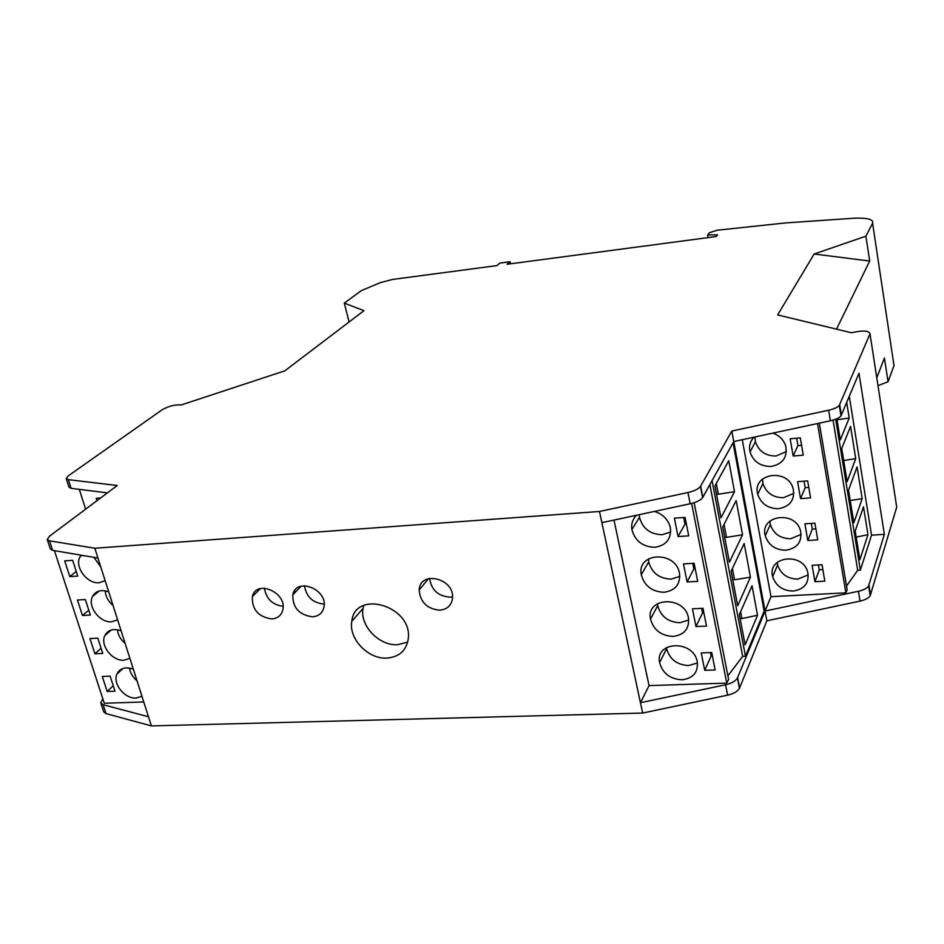 <?xml version="1.0" encoding="UTF-8"?>
<svg xmlns="http://www.w3.org/2000/svg" width="944" height="944" viewBox="0 0 944 944"><rect width="100%" height="100%" fill="white"/><g stroke="black" fill="none" stroke-linecap="round" stroke-linejoin="round"><path stroke-width="1.42" d="M681.957 679.798C693.179 678.37 698.289 672.34 697.262 661.709C693.557 639.725 654.9 640.893 659.608 662.605C662.629 673.332 670.087 679.066 681.957 679.798M673.084 636.433C684.388 634.864 689.521 628.669 688.459 617.824C684.671 595.463 645.79 596.986 650.534 619.075C653.59 630.002 661.107 635.796 673.084 636.433M664.045 592.277C675.444 590.566 680.589 584.194 679.491 573.126C675.621 550.387 636.527 552.275 641.283 574.731C644.374 585.882 651.962 591.735 664.045 592.277M636.622 515.223C632.657 519.094 631.088 523.873 631.878 529.572C634.993 540.947 642.652 546.859 654.853 547.308C666.322 545.455 671.491 538.882 670.358 527.602C668.222 519.519 662.9 514.126 654.404 511.424M727.871 675.821L742.692 656.387L745.489 656.281L764.156 611.098L765.053 611.051L737.441 677.993C735.624 681.084 731.659 683.338 725.57 684.766L640.457 702.714L649.035 685.615L613.989 520.073M649.035 685.615L726.738 683.102L691.633 503.423M678.04 536.558L688.719 535.85L685.073 517.406L674.37 518.162L678.04 536.558L685.014 524.062L683.716 517.501M687.09 581.964L697.699 581.374L694.123 563.273L683.491 563.898L687.09 581.964L693.864 568.878L692.766 563.344M695.976 626.545L706.501 626.061L702.997 608.29L692.448 608.809L695.976 626.545L702.56 612.904L701.663 608.349M704.708 670.311L715.163 669.945L711.717 652.493L701.239 652.906L704.708 670.311L711.092 656.127L710.384 652.54M793.137 591.062C804.524 589.245 809.397 582.955 807.757 572.217C802.766 551.65 766.823 556.441 772.688 576.666C775.862 585.941 782.682 590.743 793.137 591.062M785.868 550.222C797.373 548.263 802.258 541.797 800.524 530.823C795.344 509.961 759.259 515.294 765.265 535.791C768.499 545.195 775.366 549.998 785.868 550.222M778.47 508.71C790.104 506.586 795.013 499.919 793.172 488.709C787.78 467.563 751.566 473.463 757.725 494.243C761.017 503.754 767.932 508.568 778.47 508.71M753.926 437.202C750.067 441.391 748.781 446.323 750.043 451.999C753.406 461.616 760.368 466.442 770.953 466.478C782.729 464.188 787.638 457.321 785.679 445.851C783.591 439.715 779.319 435.467 772.865 433.131M846.544 586.047L857.707 570.294L860.373 570.141L871.536 535.165L884.375 534.351L868.598 585.941C867.005 588.313 863.618 590.083 858.438 591.274L765.053 611.051L770.977 596.679L742.279 439.703M770.977 596.679L845.871 592.844L817.539 423.537M793.149 456.011L803.261 455.185L800.3 437.886L790.163 438.759L793.149 456.011L797.951 445.615L796.677 438.205M800.536 498.609L810.577 497.889L807.663 480.885L797.597 481.664L800.536 498.609L805.185 487.706L804.064 481.169M807.793 540.499L817.764 539.874L814.896 523.165L804.902 523.837L807.793 540.499L812.3 529.088L811.321 523.401M814.932 581.693L824.832 581.15L822.012 564.724L812.088 565.303L814.932 581.693L819.298 569.798L818.472 564.925M726.738 683.102L728.579 679.444L694.147 502.692M884.375 534.351L858.993 373.222L840.986 415.926C839.263 417.944 835.723 419.561 830.366 420.776L733.759 441.532L702.643 497.63C700.649 500.249 696.483 502.291 690.158 503.766L601.883 522.669L599.487 511.483L94.825 548.24L49.525 540.829L47.235 539.484L49.466 536.216L117.28 485.511L68.357 479.658L66.21 478.525L68.157 475.941L162.415 409.602C169.059 406.003 175.289 404.469 181.118 404.988L284.84 370.827L363.971 310.67L344.289 303.118L361.375 290.61L380.231 282.669L392.444 279.459L496.981 265.594L499.954 263.069L510.008 261.736L507.07 264.261L716.154 236.543L717.523 234.867L707.611 234.938L709.463 232.708L717.169 230.218L786.057 222.89L854.32 218.194C867.642 217.745 873.731 219.433 872.598 223.268L865.908 236.177L814.153 254.007L777.644 314.93L851.547 332.772C862.816 330.199 868.976 330.565 870.002 333.846L839.275 405.413C837.54 407.395 833.989 409 828.631 410.227L731.824 431.03L700.483 486.431C698.477 489.016 694.3 491.057 687.952 492.52L599.487 511.483M757.536 615.252L745.123 644.894L739.364 614.579L752.038 585.752L757.536 615.252L741.901 618.568L740.603 611.759M750.445 577.162L737.689 605.753L731.128 571.191L744.179 543.543L750.445 577.162L734.538 579.769L732.402 568.489M742.55 534.788L729.417 562.199L722.726 527.023L736.178 500.591L742.55 534.788L726.502 537.348L724.048 524.427M734.515 491.694L720.992 517.867L714.927 485.936L728.744 460.672L734.515 491.694L718.313 494.208L716.284 483.458M740.108 618.509L741.901 618.568M732.721 579.628L734.538 579.769M724.673 537.23L726.502 537.348M716.472 494.101L718.313 494.208M870.002 333.846L896.717 507.117L870.191 595.735C868.598 598.118 865.223 599.9 860.055 601.092L766.858 620.81L739.435 688.353C737.63 691.456 733.689 693.722 727.6 695.15L642.663 713.05L151.394 725.912L148.479 716.767L103.12 704.696L100.737 702.879L102.825 698.761M54.433 550.659L104.288 703.256L143.771 701.982M148.479 716.767L97.952 558.046L52.64 550.352L50.351 548.983L47.271 539.579M845.871 592.844L847.157 589.776L819.345 423.148M867.973 534.682L859.878 559.686L855.205 531.071L863.489 506.786L867.973 534.682L856.196 537.112M862.179 498.656L853.848 522.728L848.526 490.137L857.069 466.914L862.179 498.656L850.225 500.544M855.736 458.642L847.134 481.652L841.718 448.518L850.556 426.381L855.736 458.642L843.676 460.507M837.033 419.809L849.199 417.991L840.313 439.904L836.856 418.735M849.199 417.991L846.721 402.545M107.415 492.886L71.13 488.331L68.983 487.187L66.257 478.667M97.952 558.046L94.825 548.24M766.858 620.81L731.824 431.03M510.468 263.813L510.008 261.736M349.091 321.987L344.289 303.118M872.598 223.268L894.003 365.576L888.044 381.754L877.991 385.624M888.044 381.754L884.434 358.036L876.775 377.765M836.526 329.137L869.684 261.04L814.153 254.007M869.684 261.04L865.908 236.177M387.016 658.086C399.406 656.93 406.498 650.428 408.292 638.581C412.599 606.06 355.062 588.867 351.793 621.341C348.454 638.793 368.325 659.49 387.016 658.086M439.821 610.19C447.503 609.328 451.751 605.187 452.565 597.741C454.194 578.094 419.856 570.235 419.183 589.965C420.21 602.189 427.089 608.939 439.821 610.19M271.872 618.934C277.63 618.414 281.253 615.476 282.752 610.143C287.625 592.844 256.284 578.873 252.39 596.525C251.824 609.482 258.314 616.951 271.872 618.934M312.582 616.81C318.765 616.22 322.553 613.022 323.934 607.216C328.123 589.304 296.003 576.654 292.793 594.862C292.605 607.688 299.189 615.004 312.582 616.81M642.663 713.05L601.883 522.669M151.394 725.912L106.035 713.605L103.651 711.764L100.784 702.997M708.094 237.617L707.611 234.938M871.536 535.165L849.305 396.362M857.707 570.294L833.056 420.104M860.373 570.141L835.688 419.219M764.156 611.098L733.063 442.783M742.692 656.387L709.888 484.602M745.489 656.281L712.059 480.673M85.609 509.194L79.308 489.358M96.984 500.686L96.241 498.302L100.678 497.925M107.168 691.48L115.003 691.197L110.141 676.164L102.294 676.482L107.168 691.48L113.245 685.757M94.907 653.803L102.778 653.437L97.834 638.168L89.951 638.557L94.907 653.803L101.102 648.257M82.458 615.512L90.364 615.075L85.349 599.558L77.42 600.03L82.458 615.512L88.771 610.166M69.809 576.619L77.75 576.1L72.653 560.335L64.688 560.889L69.809 576.619L76.252 571.462M133.328 669.166C125.469 666.476 119.994 668.128 116.903 674.134C112.442 683.645 124.714 698.949 136.042 698.064L141.954 696.283M121.115 630.804C113.398 628.185 107.958 629.801 104.784 635.678C99.922 645.342 112.395 661.272 123.947 660.234L129.883 658.357M108.713 591.841C101.161 589.268 95.745 590.85 92.477 596.573C87.19 606.378 99.863 622.993 111.663 621.789L117.622 619.83M81.031 555.178L80.004 556.818C74.246 566.754 87.108 584.112 99.179 582.743L105.15 580.678M754.952 436.978L755.424 441.745C758.716 451.232 765.596 455.999 776.039 456.011L786.376 451.598M762.492 478.997L762.941 483.481C766.174 492.874 773.006 497.618 783.402 497.724L793.845 493.334M769.903 521.053L770.339 524.534C773.514 533.82 780.287 538.552 790.659 538.753L801.137 534.422M777.231 562.353L777.62 564.925C780.747 574.105 787.461 578.825 797.786 579.12L808.265 574.884M639.289 514.657L639.513 517.277C642.557 528.51 650.097 534.328 662.133 534.729L670.724 531.944M648.493 558.836L648.705 561.857C651.738 572.866 659.207 578.625 671.125 579.132L679.857 576.359M657.543 603.617L657.744 605.647C660.741 616.444 668.151 622.143 679.963 622.733L688.766 620.007M666.476 647.56L666.617 648.646C669.591 659.242 676.931 664.883 688.636 665.567L697.463 662.936M93.904 557.361L100.772 566.896M105.209 590.814C105.586 596.455 108.206 601.34 113.056 605.482M117.434 629.742C118.012 635.017 120.584 639.595 125.151 643.478M129.493 668.057C130.248 672.978 132.762 677.249 137.057 680.872M797.951 445.615L801.574 445.308M805.185 487.706L808.784 487.434M812.3 529.088L815.876 528.852M819.298 569.798L822.849 569.598M685.014 524.062L686.371 523.967M693.864 568.878L695.209 568.807M702.56 612.904L703.894 612.833M711.092 656.127L712.425 656.08M93.716 595.546L93.491 594.862M106.212 634.403L105.964 633.636M118.507 672.635L118.248 671.798M304.475 585.717C306.293 596.891 312.853 603.015 324.158 604.089M295.047 592.525L294.67 590.614M264.414 588.159C266.149 598.767 272.379 604.821 283.07 606.308M429.638 578.365C431.278 589.906 438.075 596.171 450.017 597.163L452.565 596.809M363.7 605.458L363.027 608.443C359.676 625.707 379.252 646.121 397.731 644.681L407.714 642.109M52.64 550.352L49.525 540.829M71.13 488.331L68.357 479.658M702.82 497.346L700.66 486.148M690.158 503.766L687.952 492.52M841.399 415.254L839.688 404.74M830.366 420.776L828.631 410.227M106.035 713.605L103.12 704.696M870.557 594.909L868.964 585.127M860.055 601.092L858.438 591.274M739.589 688.011L737.594 677.662M727.6 695.15L725.57 684.766M702.643 497.63L700.483 486.431M840.986 415.926L839.275 405.413M870.191 595.735L868.598 585.941M739.435 688.353L737.441 677.993M755.424 441.745L750.043 451.999M762.941 483.481L757.725 494.243M770.339 524.534L765.265 535.791M777.62 564.925L772.688 576.666M639.513 517.277L631.878 529.572M648.705 561.857L641.283 574.731M657.744 605.647L650.534 619.075M666.617 648.646L659.608 662.605M81.892 555.32L80.004 556.818M99.108 591.027L92.477 596.573M111.132 630.049L104.784 635.678M122.98 668.458L116.903 674.134M301.171 586.177L292.793 594.862M260.391 588.608L252.39 596.525M428.529 578.625L419.183 589.965M363.027 608.443L351.793 621.341"/></g></svg>
